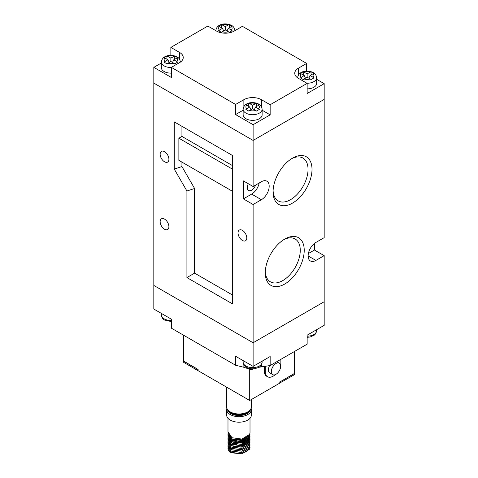 <?xml version="1.0" encoding="UTF-8"?>
<svg xmlns="http://www.w3.org/2000/svg" width="478" height="478" viewBox="0 0 478 478"><rect width="100%" height="100%" fill="white"/><g stroke="black" fill="none" stroke-linecap="round" stroke-linejoin="round"><path stroke-width="0.72" d="M284.751 239.066L284.757 239.066A27.533 15.899 -60 0 1 304.223 250.311A27.533 15.899 -60 0 1 284.757 284.028A27.533 15.899 -60 0 1 265.284 272.789A27.533 15.899 -60 0 1 284.757 239.066L284.757 239.066M265.308 271.6A24.731 14.28 120 0 0 270.255 281.733A24.731 14.28 120 0 0 282.773 280.598A24.731 14.28 120 0 0 298.971 258.664A24.731 14.28 120 0 0 294.986 238.898A24.731 14.28 120 0 0 283.735 239.687M292.542 158.134L292.542 158.134A27.533 15.899 -60 0 1 312.015 169.373A27.533 15.899 -60 0 1 292.542 203.096A27.533 15.899 -60 0 1 273.069 191.857A27.533 15.899 -60 0 1 292.542 158.134L292.542 158.134M273.099 190.668A24.731 14.28 120 0 0 278.041 200.802A24.731 14.28 120 0 0 290.558 199.667A24.731 14.28 120 0 0 306.757 177.732A24.731 14.28 120 0 0 302.771 157.967A24.731 14.28 120 0 0 291.526 158.75M168.907 159.258A6.196 3.579 60 0 1 167.629 162.09A6.196 3.579 60 0 1 162.855 160.435A6.196 3.579 60 0 1 160.148 154.197A6.196 3.579 60 0 1 161.433 151.365A6.196 3.579 60 0 1 166.207 153.02A6.196 3.579 60 0 1 168.907 159.258M168.907 226.703A6.196 3.579 60 0 1 167.629 229.536A6.196 3.579 60 0 1 162.855 227.881A6.196 3.579 60 0 1 160.148 221.643A6.196 3.579 60 0 1 161.433 218.81A6.196 3.579 60 0 1 166.207 220.466A6.196 3.579 60 0 1 168.907 226.703M246.785 237.942A6.196 3.579 60 0 1 245.507 240.781A6.196 3.579 60 0 1 240.733 239.12A6.196 3.579 60 0 1 238.026 232.882A6.196 3.579 60 0 1 239.311 230.049A6.196 3.579 60 0 1 244.085 231.711A6.196 3.579 60 0 1 246.785 237.942M248.321 183.749A6.196 3.579 120 0 0 248.56 190.477A6.196 3.579 120 0 0 251.655 190.166A6.196 3.579 120 0 0 255.581 185.094M232.672 169.266L178.868 138.202L178.868 160.339L232.672 191.397M178.868 138.202L181.939 136.427L181.939 126.312M174.261 121.878L174.261 169.093L186.916 191.015L186.916 277.569L232.672 303.984L232.672 155.601L174.261 121.878M181.939 162.108L181.939 166.559L174.261 169.093M232.672 165.717L181.939 136.427M181.939 166.559L194.594 188.481L194.594 273.135L232.672 295.117M314.446 243.439L314.446 250.03L324.18 255.646L324.18 325.339L307.145 335.18L307.145 344.172L270.154 365.527L270.154 356.534L253.113 366.369L235.594 356.253L235.594 365.246L243.87 367.295L251.046 369.673A12.392 7.152 180 0 1 251.32 369.655L253.806 368.753M161.355 63.012L153.82 67.362L153.82 83.1L253.113 140.424L324.18 99.4L324.18 237.662L315.904 242.442A11.012 6.357 120 0 0 308.71 252.145A11.012 6.357 120 0 0 310.401 260.97A11.012 6.357 120 0 0 315.904 260.426L324.18 255.646M235.594 365.246L171.345 328.153L171.345 319.161L153.82 309.045L153.82 285.438L253.113 342.762L153.82 285.438L153.82 83.1L253.113 140.424L253.113 186.516L261.388 181.736A11.012 6.357 120 0 1 266.897 181.192A11.012 6.357 120 0 1 268.588 190.017A11.012 6.357 120 0 1 261.388 199.72L253.113 204.5L253.113 342.762L324.18 301.738L253.113 342.762L253.113 366.369M253.113 186.516L243.38 180.893L243.38 198.878L253.113 204.5M259.196 183.002A11.012 6.357 120 0 1 251.655 194.104L243.38 198.878M308.364 253.537L314.446 250.03M194.594 273.135L186.916 277.569M194.594 188.481L186.916 191.015M171.345 67.5A9.5 5.485 180 0 1 164.139 65.898A9.5 5.485 180 0 1 161.355 62.02L161.355 67.643A9.5 5.485 0 0 0 164.139 71.521A9.5 5.485 0 0 0 171.345 73.122M245.913 118.729A9.5 5.485 0 0 0 256.262 119.918A9.5 5.485 0 0 0 262.129 114.851L262.129 109.235A9.5 5.485 180 0 1 256.262 114.302A9.5 5.485 180 0 1 245.913 113.113A9.5 5.485 180 0 1 243.129 109.235L243.129 114.851A9.5 5.485 0 0 0 245.913 118.729M307.145 88.866A9.5 5.485 0 0 0 316.645 83.381L316.645 77.759A9.5 5.485 180 0 1 306.906 83.244M313.144 73.732L313.885 73.427L311.041 71.784L307.145 73.827L303.249 71.784L300.405 73.427L304.223 75.512L300.405 77.926L303.249 79.569L304.062 78.978A6.746 3.896 0 0 0 310.228 78.978L311.041 79.569L313.885 77.926L313.144 77.293A6.746 3.896 0 0 0 313.144 73.732L310.067 75.512L313.144 77.293M223.686 30.962L222.449 28.298L218.631 30.712L221.475 32.355L222.288 31.763A6.746 3.896 0 0 0 228.454 31.763L225.371 29.989L222.288 31.763M229.267 27.736L229.267 24.575L232.111 26.218L228.293 28.298L231.37 30.078A6.746 3.896 0 0 0 231.37 26.523M228.454 31.763L229.267 32.355L232.111 30.712L231.37 30.078M249.546 110.448A6.746 3.896 0 0 0 255.712 110.448L252.629 108.673L248.733 111.039L245.889 109.396L249.707 106.988L246.63 105.208A6.746 3.896 0 0 0 246.63 108.763M254.314 109.647L255.551 106.988L259.369 104.903L256.525 103.26L255.712 103.523A6.746 3.896 0 0 0 249.546 103.523L252.629 105.297L255.712 103.523M255.551 106.988L259.369 109.396L256.525 111.039L255.712 110.448M176.86 61.554L177.595 62.188L174.751 63.831L170.855 61.459L170.855 58.089L174.751 56.051L176.185 56.792L177.595 57.689L173.777 59.774L176.86 61.554A6.746 3.896 0 0 0 176.86 57.993M164.856 61.554L167.933 59.774L164.856 57.993A6.746 3.896 0 0 0 164.856 61.554L164.115 62.188L166.959 63.831L170.855 61.459M170.855 58.089L166.959 56.051L164.115 57.689L164.856 57.993M248.733 106.421L248.733 103.26L245.889 104.903L246.63 105.208M248.733 103.26L249.546 103.523M222.449 28.298L218.631 26.218L221.475 24.575L225.371 26.613L228.454 24.838A6.746 3.896 0 0 0 222.288 24.838M229.267 24.575L228.454 24.838M304.062 78.978L307.145 77.197L310.228 78.978M153.82 67.362L171.345 77.478L171.345 67.362L235.594 104.455L235.594 114.571L253.113 124.692L270.154 114.851L262.129 110.221M243.129 110.221L235.594 114.571M270.154 114.851L270.154 104.736L307.145 83.381L307.145 93.497L324.18 83.662L316.645 79.312M253.113 124.692L253.113 140.424L324.18 99.4L324.18 83.662M306.655 71.12L306.655 63.425L242.406 26.332L234.13 31.112A12.392 7.152 0 0 1 216.612 31.112L207.846 26.051L170.855 47.412L170.855 55.376M171.345 67.362L179.614 62.582A12.392 7.152 0 0 0 183.247 57.527A12.392 7.152 0 0 0 179.614 52.466L170.855 47.412M270.154 104.736L261.388 99.681A12.392 7.152 0 0 0 243.87 99.681L235.594 104.455M306.655 63.425L298.386 68.205A12.392 7.152 0 0 0 294.753 73.265A12.392 7.152 0 0 0 298.386 78.32L307.145 83.381M308.83 78.171L310.067 75.512M305.46 78.171L304.223 75.512M303.249 74.95L303.249 71.784M307.145 77.197L307.145 73.827M311.041 74.95L311.041 71.784M221.475 27.736L221.475 24.575M225.371 29.989L225.371 26.613M227.056 30.962L228.293 28.298M250.944 109.647L249.707 106.988M252.629 108.673L252.629 105.297M256.525 106.421L256.525 103.26M172.54 62.433L173.777 59.774M169.17 62.433L167.933 59.774M166.959 59.212L166.959 56.051M174.751 59.212L174.751 56.051M258.747 367.307L270.154 365.527M230.271 420.096A12.35 7.128 0 0 0 243.726 421.644A12.35 7.128 0 0 0 251.35 415.053L251.35 409.544A12.35 7.128 180 0 1 243.726 416.135A12.35 7.128 180 0 1 230.271 414.587A12.35 7.128 180 0 1 226.65 409.544L226.65 415.053A12.35 7.128 0 0 0 230.271 420.096M227.988 433.259L231.215 437.639L241.85 439.061L249.641 434.341L250.012 432.638L250.012 418.28M228.042 432.584L227.988 433.199L231.215 437.525L231.215 436.289L227.988 431.963L227.988 418.28M227.988 448.149A11.012 6.357 0 0 0 227.988 448.262A11.012 6.357 0 0 0 231.215 452.756L241.85 453.897L249.641 449.177L250.012 447.42M228.042 447.42L227.988 448.035L231.215 452.361L241.85 453.783L249.641 449.063L249.964 446.745M227.988 446.745L231.215 451.124L241.85 452.547L249.641 447.826L249.958 445.454M228.042 446.07L227.988 446.691L231.215 451.017L241.85 452.433L249.641 447.713L249.964 445.394M249.958 445.341L249.797 444.719M247.341 441.708L246.785 441.349M227.988 445.394L231.215 449.78L241.85 451.202L249.641 446.476L250.012 444.719M228.042 444.719L227.988 445.341L231.215 449.667L241.85 451.089L249.641 446.368L249.964 444.05M227.988 444.05L231.215 448.43L241.85 449.852L249.641 445.132L249.958 442.753M228.042 443.375L227.988 443.99L231.215 448.316L241.85 449.738L249.641 445.018L249.964 442.7M249.958 442.64L249.797 442.025M247.341 439.007L246.785 438.649M227.988 442.7L231.215 447.079L241.85 448.501L249.641 443.781L250.012 442.025M228.042 442.025L227.988 442.64L231.215 446.966L241.85 448.388L249.641 443.668L249.964 441.349M227.988 441.349L231.215 445.729L241.85 447.151L249.641 442.431L250.012 440.674M228.042 440.674L227.988 441.296L231.215 445.621L241.85 447.038L249.641 442.317L249.964 439.999M227.988 439.999L231.215 444.385L241.85 445.807L249.641 441.08L250.012 439.324M228.042 439.324L227.988 439.945L231.215 444.271L241.85 445.693L249.641 440.973L249.964 438.655M227.988 438.655L231.215 443.034L241.85 444.456L249.641 439.736L250.012 437.979M228.042 437.979L227.988 438.595L231.215 442.921L241.85 444.343L249.641 439.623L249.964 437.304M227.988 437.304L231.215 441.684L241.85 443.106L249.641 438.386L250.012 436.629M228.042 436.629L227.988 437.245L231.215 441.57L241.85 442.992L249.641 438.272L249.964 435.954M227.988 435.954L231.215 440.334L241.85 441.756L249.641 437.035L249.958 434.663M228.042 435.279L227.988 435.9L231.215 440.226L241.85 441.642L249.641 436.922L249.964 434.604M249.958 434.55L249.797 433.928M227.988 434.604L231.215 438.989L241.85 440.405L249.641 435.685L249.958 433.313M228.042 433.928L227.988 434.55L231.215 438.876L241.85 440.298L249.641 435.578L249.964 433.253M240.775 440.895L236.538 440.889M246.415 441.134L245.489 440.674M245.148 440.531L243.631 439.999M243.308 439.909L236.15 439.479L234.005 439.909M233.682 439.999L232.224 440.519M231.878 440.674L231.035 441.11M230.647 441.349L230.181 441.666M246.6 438.649L245.363 438.033M234.011 442.61L238.241 442.031M238.946 442.031L243.206 442.64M243.523 442.73L245.035 443.285M245.357 443.435L246.278 443.925M246.624 444.146L247.186 444.558M247.562 444.875L247.861 445.173M249.008 448.872L245.913 452.254M198.017 370.641L183.51 362.27L183.51 361.141L198.017 369.518L198.113 370.587M294.394 373.455L294.49 374.632L279.791 383.009M294.49 373.509L279.887 381.94L279.887 383.063M198.017 369.518L198.113 370.701L249.707 400.486L249.707 369.464L248.315 368.658M294.49 351.473L294.49 373.396L279.887 381.94M232.224 438.129L231.358 438.649M231.029 438.888L230.521 439.324M230.181 439.682L229.93 439.999M229.595 440.549L229.279 441.475M229.261 441.57L229.356 442.903M229.41 443.07L232.087 445.843L236.485 447.193M240.798 447.193L248.512 442.7M248.578 442.514L248.763 441.075M247.682 438.649L247.341 438.29M231.029 437.537L230.521 437.973M230.181 438.332L229.93 438.649M240.798 445.843L248.512 441.349M231.029 436.187L230.241 436.916M230.181 436.982L229.631 437.77M229.595 437.848L229.279 438.774M229.261 438.87L229.356 440.202M229.41 440.369L232.087 443.148L236.485 444.498M240.798 444.492L248.512 439.999M248.578 439.82L248.763 438.38M248.757 438.278L248.512 437.304L240.798 441.797M248.482 437.221L248.028 436.408M230.181 435.631L229.631 436.42M229.595 436.498L229.279 437.424M229.261 437.519L229.356 438.858M229.41 439.019L232.087 441.797L236.485 443.148M240.798 443.142L248.512 438.649M248.578 438.469L248.763 437.029M248.757 436.928L248.512 435.954L240.798 440.447M229.595 435.147L229.279 436.079M229.261 436.175L229.356 437.507M229.41 437.675L232.087 440.447L236.485 441.797M248.578 437.119L248.763 435.679M229.261 434.825L229.356 436.157M229.41 436.324L232.087 439.097L236.485 440.447M271.319 371.597A6.608 3.818 120 0 0 272.687 374.621A6.608 3.818 120 0 0 277.784 372.852A6.608 3.818 120 0 0 280.664 366.202A6.608 3.818 120 0 0 279.295 363.178A6.608 3.818 120 0 0 274.205 364.947A6.608 3.818 120 0 0 271.319 371.597M269.598 365.604A6.608 3.818 120 0 0 268.397 369.912A6.608 3.818 120 0 0 269.765 372.936L272.687 374.621M265.284 366.232L265.284 371.711A11.012 6.357 120 0 0 267.566 376.754A11.012 6.357 120 0 0 275.125 374.704M280.586 365.246A11.012 6.357 120 0 0 280.861 362.718L280.861 359.342M264.31 366.369L264.31 371.149A11.012 6.357 120 0 0 266.593 376.192L267.566 376.754M250.024 369.279L249.707 369.464M279.791 381.88L279.791 383.117L249.707 400.486M198.113 369.464L183.51 361.033L183.51 335.18M251.655 194.104L261.388 199.72M308.119 255.927L315.904 260.426M234.871 30.55A9.5 5.485 180 0 1 234.865 30.688L234.871 30.55C234.501 27.981 233.384 26.272 231.519 25.412C226.327 22.633 216.713 23.356 215.871 30.55L215.871 30.682A9.5 5.485 180 0 1 215.871 30.55M180.355 62.02A9.5 5.485 180 0 1 180.355 62.122L180.355 62.02C179.985 59.457 178.868 57.742 177.003 56.882C171.811 54.11 162.197 54.833 161.355 62.02M258.628 108.763A6.746 3.896 0 0 0 258.628 105.208M167.772 63.239A6.746 3.896 0 0 0 173.938 63.239M173.938 56.308A6.746 3.896 0 0 0 167.772 56.308M219.372 26.523A6.746 3.896 0 0 0 219.372 30.078M310.228 72.047A6.746 3.896 0 0 0 304.062 72.047M301.14 73.732A6.746 3.896 0 0 0 301.14 77.293M298.386 75.112L298.386 68.205M243.87 106.588L243.87 99.681M261.388 106.588L261.388 99.681M179.614 59.374L179.614 52.466M307.145 336.165A9.5 5.485 0 0 0 316.645 330.68L316.645 329.695M171.345 321.586L164.707 320.081C162.837 319.214 161.719 317.5 161.355 314.942A9.5 5.485 0 0 0 164.139 318.82A9.5 5.485 0 0 0 171.345 320.421M262.129 362.157C260.833 367.845 258.437 367.253 255.634 368.484C252.282 369.153 249.235 368.759 246.481 367.295C244.611 366.423 243.493 364.714 243.129 362.157A9.5 5.485 0 0 0 245.913 366.034A9.5 5.485 0 0 0 256.262 367.224A9.5 5.485 0 0 0 262.129 362.157L262.129 361.165M261.388 364.804L261.388 366.793M243.87 364.804L243.87 367.295M249.122 411.17A10.874 6.28 180 0 1 231.31 413.315A10.874 6.28 180 0 1 228.878 411.17M230.492 412.299A10.6 6.118 0 0 0 231.501 412.974A10.6 6.118 0 0 0 247.508 412.299M230.271 411.893A12.35 7.128 0 0 0 243.726 413.434A12.35 7.128 0 0 0 251.35 406.85C251.852 413.345 237.56 416.78 230.438 412.269C227.982 410.817 226.721 409.013 226.65 406.85A12.35 7.128 0 0 0 230.271 411.893M227.57 409.712A11.52 6.65 0 0 0 230.85 413.578A11.52 6.65 0 0 0 242.728 415.167A11.52 6.65 0 0 0 250.43 409.712M265.284 371.711L264.31 371.149M316.645 77.759C316.275 75.195 315.157 73.481 313.293 72.62C308.101 69.848 298.481 70.571 297.645 77.759M262.129 109.235C261.759 106.666 260.641 104.957 258.777 104.096C253.585 101.318 243.965 102.041 243.129 109.235M316.645 330.68L315.426 334.02L314.13 335.269L310.15 337.008L307.145 337.331M243.129 362.157L243.129 360.603M161.355 314.942L161.355 313.395M251.35 409.544L251.153 408.2M251.35 406.85L251.35 399.542M226.65 406.85L226.65 387.174M226.847 408.2L226.65 409.544M279.295 363.178L276.762 361.715"/></g></svg>
